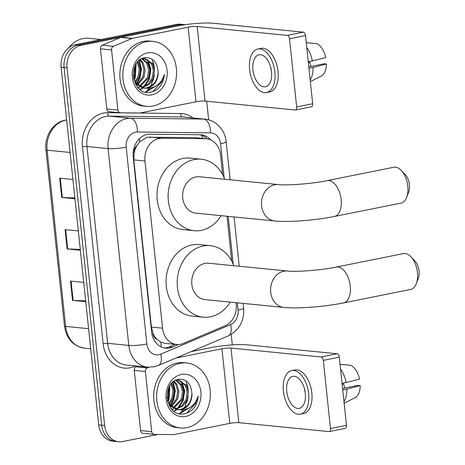 <?xml version="1.0" encoding="UTF-8"?>
<svg xmlns="http://www.w3.org/2000/svg" width="465" height="465" viewBox="0 0 465 465"><rect width="100%" height="100%" fill="white"/><g stroke="black" fill="none" stroke-linecap="round" stroke-linejoin="round"><path stroke-width="0.7" d="M222.636 174.596L220.584 155.06A19.594 16.089 95.7 0 0 206.512 138.779L193.306 137.524L146.957 137.285L139.727 141.773L136.78 145.824A6.533 5.365 95.7 0 0 134.147 152.398A19.594 2.726 174 0 1 133.153 152.59M206.512 138.779A19.594 16.089 95.7 0 0 205.367 138.715L161.75 138.21A19.594 16.089 95.7 0 0 158.943 138.471A19.594 16.089 95.7 0 0 144.97 160.983L162.547 328.191A19.594 16.089 95.7 0 0 176.613 344.478A19.594 16.089 95.7 0 0 183.32 343.426L225.025 325.785A19.594 16.089 95.7 0 0 236.249 304.127L236.098 302.698M157.124 339.409A19.594 16.089 -84.3 0 1 153.212 333.8L153.247 334.143A6.533 5.365 95.7 0 0 157.124 339.409L160.78 342.054L164.93 343.321L176.613 344.478M134.147 152.398L134.182 152.735A19.594 16.089 -84.3 0 1 136.78 145.824M134.182 152.735L133.821 159.879L151.392 327.087L153.212 333.8M231.721 261.039L227.013 216.248M210.721 139.907A19.594 16.089 95.7 0 0 201.293 134.821A19.594 16.089 95.7 0 0 200.142 134.757L149.986 134.176A19.594 16.089 95.7 0 0 147.173 134.443A19.594 16.089 95.7 0 0 133.205 156.949L151.59 331.894A19.594 16.089 95.7 0 0 165.662 348.175A19.594 16.089 95.7 0 0 172.364 347.123L178.508 344.524M186.093 382.265A26.121 21.454 -84.3 0 1 187.604 388.13A26.121 21.454 -84.3 0 0 186.093 382.265M187.145 399.842A26.121 21.454 -84.3 0 1 185.692 404.492A26.121 21.454 -84.3 0 0 187.145 399.842M184.454 407.166A26.121 21.454 -84.3 0 1 183.884 408.2A26.121 21.454 -84.3 0 0 184.454 407.166M179.664 413.711A26.121 21.454 -84.3 0 0 182.844 409.857A26.121 21.454 -84.3 0 1 179.664 413.711L188.587 408.311M152.293 60.665A26.121 21.454 -84.3 0 1 153.799 66.53A26.121 21.454 -84.3 0 0 152.293 60.665M153.345 78.242A26.121 21.454 -84.3 0 1 151.892 82.892A26.121 21.454 -84.3 0 0 153.345 78.242M150.654 85.566A26.121 21.454 -84.3 0 1 150.085 86.6A26.121 21.454 -84.3 0 0 150.654 85.566M145.865 92.111A26.121 21.454 -84.3 0 0 149.044 88.257A26.121 21.454 -84.3 0 1 145.865 92.111L154.781 86.711M158.088 434.438L122.673 441.547A19.594 16.089 -84.3 0 1 118.715 441.75A19.594 16.089 -84.3 0 1 104.648 425.463L67.059 67.849A19.594 16.089 -84.3 0 1 81.032 45.338L182.35 24.994A19.594 16.089 -84.3 0 1 184.925 24.726M206.698 101.236L208.651 119.825M231.21 334.405L232.314 344.914M118.715 441.75L112.78 441.163A19.594 16.089 -84.3 0 1 98.714 424.876L61.124 67.262A19.594 16.089 -84.3 0 1 75.097 44.75L176.415 24.407L179.385 24.697A19.594 16.089 -84.3 0 1 183.344 24.5A19.594 16.089 -84.3 0 0 179.385 24.697L78.062 45.047L179.385 24.697L182.35 24.994M61.124 67.262L64.094 67.553A19.594 16.089 -84.3 0 1 78.062 45.047A19.594 16.089 -84.3 0 0 64.094 67.553L101.678 425.173L64.094 67.553L67.059 67.849M115.75 441.454A19.594 16.089 -84.3 0 1 101.678 425.173A19.594 16.089 -84.3 0 0 115.75 441.454M175.282 344.344L169.4 346.832A19.594 16.089 -84.3 0 1 164.186 347.948M199.776 134.757A19.594 16.089 -84.3 0 1 207.035 138.843M85.682 300.89L73.115 300.407A5.225 0.727 174 0 1 72.54 300.373L85.763 301.68M83.735 282.383L70.511 281.075L72.54 300.373M74.865 197.98L62.298 197.497A5.225 0.727 174 0 1 61.723 197.456L74.946 198.77M72.918 179.473L59.694 178.165L61.723 197.456M80.271 249.432L67.71 248.949A5.225 0.727 174 0 1 67.129 248.915L80.358 250.222M78.329 230.925L65.1 229.617L67.129 248.915M176.415 24.407A19.594 16.089 -84.3 0 1 180.374 24.203L185.227 24.686M109.31 111.693A3.267 2.68 -84.3 0 1 109.118 111.681A3.267 2.68 -84.3 0 1 106.776 108.967L117.901 110.071L111.583 49.929L100.457 48.825A3.267 2.68 -84.3 0 1 102.323 45.215L120.801 37.403A3.267 2.68 -84.3 0 1 121.26 37.258L177.02 26.063A26.121 3.633 174 0 1 213.185 23.25L303.314 32.172A3.267 1.808 78.6 0 1 305.511 35.573L289.509 38.787A3.267 1.808 -101.4 0 0 287.318 35.387L197.189 26.464A6.533 0.907 -6 0 0 188.145 27.168L132.386 38.363A3.267 2.68 95.7 0 0 131.926 38.502L113.454 46.32A3.267 2.68 95.7 0 0 111.583 49.929M106.776 108.967L100.457 48.825M117.901 110.071A3.267 2.68 95.7 0 0 120.249 112.78A3.267 2.68 95.7 0 0 120.441 112.792L139.762 113.018A3.267 2.68 95.7 0 0 140.227 112.972L195.986 101.777A6.533 0.907 -6 0 1 205.03 101.074L295.159 109.996A3.267 1.808 -101.4 0 0 295.467 109.984A3.267 1.808 -101.4 0 0 296.676 106.967L312.678 103.753L305.511 35.573M312.678 103.753A3.267 1.808 78.6 0 1 311.463 106.77L295.467 109.984M296.676 106.967L289.509 38.787M271.496 71.697A16.327 9.038 -101.4 0 0 259.011 54.771A16.327 9.038 -101.4 0 0 252.954 69.86A16.327 9.038 -101.4 0 0 265.439 86.786A16.327 9.038 -101.4 0 0 271.496 71.697M266.596 92.547L269.793 91.907A22.204 12.293 -101.4 0 0 278.035 71.383A22.204 12.293 -101.4 0 0 261.051 48.366L257.854 49.005A22.204 12.293 -101.4 0 0 249.612 69.529A22.204 12.293 -101.4 0 0 266.596 92.547A22.204 12.293 -101.4 0 0 274.838 72.029A22.204 12.293 -101.4 0 0 257.854 49.005M310.19 80.114A21.553 11.927 -101.4 0 0 313.055 67.483L326.418 64.007L324.14 63.781L308.801 66.861M308.952 68.309L313.055 67.483M313.044 43.321L306.261 42.699M310.353 81.666L321.35 76.016A16.978 9.399 -101.4 0 0 326.418 64.007M308.353 62.647L309.771 62.362L308.307 62.217M309.771 62.362A13.061 7.231 -101.4 0 0 311.195 66.385M306.266 42.763L316.746 43.629A16.978 9.399 -101.4 0 1 325.744 57.579L308.272 61.874M312.381 61.049A21.553 11.927 -101.4 0 0 306.772 47.575M270.647 67.129A16.327 9.038 -101.4 0 0 271.403 70.895M68.663 47.808A29.388 24.134 -84.3 0 1 82.869 38.607A29.388 24.134 -84.3 0 1 88.803 38.304L101.126 39.525M153.084 106.026A32.655 26.813 -84.3 0 1 146.487 106.363A32.655 26.813 -84.3 0 1 122.83 75.231A32.655 26.813 -84.3 0 1 146.324 41.705A32.655 26.813 -84.3 0 1 152.921 41.373A32.655 26.813 -84.3 0 1 176.584 72.499A32.655 26.813 -84.3 0 1 153.084 106.026M146.487 106.363L143.522 106.067A32.655 26.813 -84.3 0 1 119.86 74.941A32.655 26.813 -84.3 0 1 143.359 41.414A32.655 26.813 -84.3 0 1 149.957 41.077L152.921 41.373M141.511 87.49L147.905 84.339L152.148 78.172L153.392 70.622L151.41 63.717L144.383 58.526M142.087 87.693L149.085 84.456L153.328 78.289L154.572 70.738L152.584 63.833L144.975 58.567L142.499 58.416M144.975 58.567L141.418 58.933M139.238 86.339L147.44 77.707L148.684 70.151L146.696 63.246L141.97 58.782M139.802 86.682L148.62 77.824L149.864 70.267L147.876 63.362L142.581 58.654M137.041 84.537L142.732 77.242L143.976 69.686L141.988 62.781L139.762 60.002M137.582 85.06L143.906 77.359L145.15 69.802L143.162 62.897L140.325 59.596M134.943 81.782L138.018 76.772L139.262 69.262L137.315 62.374M135.454 82.59L139.198 76.888L140.442 69.337L137.954 61.642M133.269 76.411L134.437 67.472M133.542 78.434L134.484 76.423L135.234 65.612M135.454 83.985L143.243 88.059L146.556 88.181A14.758 12.119 -84.3 0 0 147.527 88.036A14.758 12.119 -84.3 0 0 158.129 72.116C157.432 62.327 153.09 57.52 145.109 57.683C126.846 59.915 131.653 96.476 150.212 92.21C153.369 91.733 156.217 90.309 158.768 87.943C162.099 84.264 163.959 79.759 164.348 74.417C161.558 83.212 156.002 87.833 147.678 88.28L146.556 88.181M143.836 88.1L146.405 87.926C153.636 85.827 157.548 80.555 158.129 72.116M133.682 79.108L135.594 82.793L144.423 88.176M137.628 87.193L138.157 87.106M147.504 52.9A21.291 17.484 -84.3 0 1 167.092 70.378A21.291 17.484 -84.3 0 1 151.91 94.837A21.291 17.484 -84.3 0 1 132.322 77.359A21.291 17.484 -84.3 0 1 147.504 52.9M152.753 61.996A29.388 24.134 -84.3 0 1 153.508 65.716M152.753 79.602A29.388 24.134 -84.3 0 1 151.474 83.566M150.579 85.659A29.388 24.134 -84.3 0 1 150.364 86.106M134.129 80.207L135.245 77.736L136.146 63.99M136.605 84.066L139.953 78.201L141.488 69.018L139.32 60.351M140.366 89.716L142.964 88.03M143.057 87.955L143.749 87.379M144.708 86.473L149.375 79.131L150.875 69.273L148.015 60.008M133.844 79.544L134.652 77.678L135.728 64.681M136.274 83.683L139.366 78.143L140.907 69.215L138.93 60.688M140.07 89.501L142.406 87.943M142.552 87.827L142.86 87.577M143.569 86.949L148.788 79.073L150.288 69.215L147.109 59.462M145.411 92.018L153.677 87.205M152.904 91.547L162.919 80.474L164.348 74.417M401.342 170.452L405.277 174.637A11.753 6.504 78.6 0 1 409.444 184.762A11.753 6.504 78.6 0 1 408.735 191.859L406.724 197.241A18.286 10.12 -101.4 0 0 407.822 186.198A18.286 10.12 -101.4 0 0 401.342 170.452A18.286 10.12 -101.4 0 0 393.838 167.243L327.18 180.629A18.286 10.12 78.6 0 1 341.165 199.584A18.286 10.12 78.6 0 1 334.376 216.481L401.033 203.1A18.286 10.12 -101.4 0 0 406.724 197.241M327.18 180.629C312.375 183.797 286.62 185.64 278.326 184.582L199.473 176.77A18.286 15.014 95.7 0 0 195.777 176.962A18.286 15.014 95.7 0 0 182.623 195.736A18.286 15.014 95.7 0 0 195.87 213.168L274.728 220.974C288.998 222.444 315.63 220.259 334.376 216.481M221.131 215.667A35.921 29.493 -84.3 0 1 201.392 230.344A35.921 29.493 -84.3 0 1 194.132 230.716A35.921 29.493 -84.3 0 1 168.109 196.474A35.921 29.493 -84.3 0 1 193.952 159.594A35.921 29.493 -84.3 0 1 201.211 159.222A35.921 29.493 -84.3 0 1 224.734 179.275M194.132 230.716L183.007 229.611A35.921 29.493 -84.3 0 1 156.978 195.37A35.921 29.493 -84.3 0 1 182.826 158.489A35.921 29.493 -84.3 0 1 190.08 158.123L201.211 159.222M410.961 256.79L414.896 260.975A11.753 6.504 78.6 0 1 419.064 271.101A11.753 6.504 78.6 0 1 418.355 278.198L416.338 283.58A18.286 10.12 -101.4 0 0 417.442 272.537A18.286 10.12 -101.4 0 0 410.961 256.79A18.286 10.12 -101.4 0 0 403.457 253.582L336.265 267.073A18.286 10.12 78.6 0 1 350.25 286.027A18.286 10.12 78.6 0 1 343.461 302.93L410.653 289.439A18.286 10.12 -101.4 0 0 416.338 283.58M336.265 267.073C321.46 270.241 295.711 272.083 287.417 271.025L208.558 263.219A18.286 15.014 95.7 0 0 204.862 263.405A18.286 15.014 95.7 0 0 191.708 282.179A18.286 15.014 95.7 0 0 204.955 299.611L283.813 307.417C298.082 308.894 324.715 306.702 343.461 302.93M230.222 302.116A35.921 29.493 -84.3 0 1 210.476 316.793A35.921 29.493 -84.3 0 1 203.217 317.159A35.921 29.493 -84.3 0 1 177.194 282.918A35.921 29.493 -84.3 0 1 203.036 246.037A35.921 29.493 -84.3 0 1 210.296 245.671A35.921 29.493 -84.3 0 1 233.819 265.718M203.217 317.159L192.092 316.06A35.921 29.493 -84.3 0 1 166.063 281.819A35.921 29.493 -84.3 0 1 191.911 244.939A35.921 29.493 -84.3 0 1 199.171 244.567L210.296 245.671M143.115 433.293A3.267 2.68 -84.3 0 1 142.924 433.281A3.267 2.68 -84.3 0 1 140.575 430.567L151.706 431.665L145.382 371.529L134.257 370.425A3.267 2.68 -84.3 0 1 136.129 366.815L137.692 366.153M140.575 430.567L134.257 370.425M191.115 351.621L210.819 347.663A26.121 3.633 174 0 1 246.985 344.85L337.119 353.772A3.267 1.808 78.6 0 1 339.311 357.172L323.315 360.387A3.267 1.808 -101.4 0 0 321.117 356.986L230.989 348.064A6.533 0.907 -6 0 0 221.945 348.767L176.096 357.974M151.706 431.665A3.267 2.68 95.7 0 0 154.049 434.38A3.267 2.68 95.7 0 0 154.241 434.391L173.561 434.618A3.267 2.68 95.7 0 0 174.026 434.572L229.791 423.377A6.533 0.907 -6 0 1 238.83 422.673L328.964 431.596A3.267 1.808 -101.4 0 0 329.267 431.584A3.267 1.808 -101.4 0 0 330.476 428.561L346.477 425.353L339.311 357.172M346.477 425.353A3.267 1.808 78.6 0 1 345.263 428.37L329.267 431.584M330.476 428.561L323.315 360.387M148.905 367.222L147.254 367.92A3.267 2.68 95.7 0 0 145.382 371.529M305.302 393.297A16.327 9.038 -101.4 0 0 292.81 376.371A16.327 9.038 -101.4 0 0 286.754 391.46A16.327 9.038 -101.4 0 0 299.239 408.386A16.327 9.038 -101.4 0 0 305.302 393.297M300.396 414.146L303.599 413.507A22.204 12.293 -101.4 0 0 311.835 392.983A22.204 12.293 -101.4 0 0 294.856 369.966L291.654 370.605A22.204 12.293 -101.4 0 0 283.418 391.129A22.204 12.293 -101.4 0 0 300.396 414.146A22.204 12.293 -101.4 0 0 308.638 393.628A22.204 12.293 -101.4 0 0 291.654 370.605M343.99 401.714A21.553 11.927 -101.4 0 0 346.855 389.083L360.218 385.607L357.94 385.38L342.6 388.461M342.752 389.908L346.855 389.083M346.844 364.92L340.06 364.298M344.152 403.26L355.15 397.616A16.978 9.399 -101.4 0 0 360.218 385.607M342.159 384.247L343.577 383.962L342.112 383.817M343.577 383.962A13.061 7.231 -101.4 0 0 344.995 387.979M340.066 364.362L350.546 365.228A16.978 9.399 -101.4 0 1 359.544 379.178L342.077 383.474M346.181 382.649A21.553 11.927 -101.4 0 0 340.572 369.175M304.447 388.728A16.327 9.038 -101.4 0 0 305.203 392.495M186.889 427.626A32.655 26.813 -84.3 0 1 180.292 427.963A32.655 26.813 -84.3 0 1 156.629 396.831A32.655 26.813 -84.3 0 1 180.129 363.305A32.655 26.813 -84.3 0 1 186.727 362.973A32.655 26.813 -84.3 0 1 210.383 394.099A32.655 26.813 -84.3 0 1 186.889 427.626M180.292 427.963L177.322 427.666A32.655 26.813 -84.3 0 1 153.665 396.54A32.655 26.813 -84.3 0 1 177.159 363.014A32.655 26.813 -84.3 0 1 183.756 362.677L186.727 362.973M175.311 409.09L181.705 405.939L185.954 399.772L187.197 392.216L185.21 385.311L178.182 380.126M175.886 409.293L182.885 406.055L187.128 399.888L188.371 392.332L186.389 385.427L178.775 380.167L176.305 380.015M178.775 380.167L175.224 380.533M173.038 407.939L181.24 399.307L182.483 391.751L180.501 384.846L175.776 380.382M173.602 408.282L182.419 399.423L183.663 391.867L181.676 384.962L176.386 380.254M170.841 406.131L176.531 398.836L177.775 391.286L175.787 384.381L173.561 381.602M171.382 406.654L177.711 398.953L178.949 391.402L176.967 384.497L174.125 381.195M168.743 403.382L171.818 398.371L173.067 390.862L171.114 383.974M169.254 404.19L172.997 398.488L174.241 390.937L171.754 383.241M167.069 398.011L168.237 389.071M167.342 400.034L168.289 398.023L169.039 387.206M169.254 405.579L177.043 409.659L180.356 409.781A14.758 12.119 -84.3 0 0 181.327 409.636A14.758 12.119 -84.3 0 0 191.929 393.716C191.231 383.927 186.889 379.12 178.909 379.283C160.646 381.515 165.453 418.076 184.018 413.803C187.168 413.333 190.022 411.909 192.574 409.537C195.905 405.864 197.759 401.359 198.148 396.017C195.358 404.812 189.801 409.433 181.484 409.874L180.356 409.781M177.636 409.7L180.205 409.526C187.442 407.427 191.347 402.155 191.929 393.716M167.481 400.708L169.394 404.393L178.223 409.775M171.434 408.793L171.963 408.706M181.304 374.499A21.291 17.484 -84.3 0 1 200.892 391.978A21.291 17.484 -84.3 0 1 185.709 416.437A21.291 17.484 -84.3 0 1 166.121 398.958A21.291 17.484 -84.3 0 1 181.304 374.499M186.552 383.596A29.388 24.134 -84.3 0 1 187.308 387.316M186.552 401.196A29.388 24.134 -84.3 0 1 185.279 405.16M184.378 407.259A29.388 24.134 -84.3 0 1 184.163 407.706M167.929 401.807L169.045 399.336L169.946 385.59M170.405 405.666L173.753 399.801L175.293 390.617L173.119 381.951M174.166 411.316L176.764 409.624M176.857 409.555L177.549 408.979M178.508 408.072L183.175 400.731L184.681 390.867L181.821 381.608M167.65 401.144L168.458 399.272L169.533 386.281M170.074 405.282L173.166 399.743L174.706 390.809L172.73 382.288M173.875 411.101L176.206 409.543M176.351 409.427L176.659 409.177M177.368 408.549L182.588 400.673L184.088 390.809L180.914 381.062M179.211 413.612L187.482 408.805M186.709 413.147L196.718 402.074L198.148 396.017M149.695 137.012L161.75 138.21M161.146 346.902A19.594 10.207 -112.9 0 0 160.78 342.054M202.507 138.384A19.594 11.154 -89.3 0 0 201.81 135.356M139.727 141.773A19.594 11.154 -89.3 0 0 139.43 138.651M153.247 334.143A19.594 2.726 174 0 1 151.991 334.382M133.821 159.879L144.97 160.983M193.306 137.524L205.367 138.715M151.392 327.087L162.547 328.191M224.153 177.787L220.573 143.755A13.061 10.724 95.7 0 0 210.43 132.856L137.373 132.008A13.061 10.724 95.7 0 0 135.501 132.182A13.061 10.724 95.7 0 0 126.189 147.19L146.876 344.007A13.061 10.724 95.7 0 0 158.891 354.731A13.061 10.724 95.7 0 0 160.727 354.161L230.588 324.617A13.061 10.724 95.7 0 0 238.068 310.178L237.295 302.814M146.876 344.007A13.061 1.814 -6 0 1 128.793 345.414L108.107 148.597A26.121 21.454 -84.3 0 1 126.73 118.587A26.121 21.454 -84.3 0 1 130.479 118.232L109.333 116.14A26.121 21.454 95.7 0 0 105.59 116.494A26.121 21.454 95.7 0 0 86.967 146.504L107.653 343.321A26.121 21.454 95.7 0 0 126.404 365.037L147.55 367.129A26.121 21.454 -84.3 0 1 128.793 345.414L107.653 343.321A3.267 0.453 174 0 0 103.131 343.676L82.445 146.853A3.267 0.453 174 0 1 86.967 146.504L108.107 148.597A13.061 1.814 -6 0 0 126.189 147.19M147.55 367.129L154.049 366.804L158.396 365.461A13.061 6.806 -112.9 0 0 160.727 354.161M82.445 146.853A29.388 24.134 -84.3 0 1 103.399 113.094A29.388 24.134 -84.3 0 1 107.613 112.693L180.664 113.541A29.388 24.134 -84.3 0 1 193.068 117.976M135.646 365.949L134.292 366.525A29.388 24.134 -84.3 0 1 103.131 343.676M81.032 45.338L75.097 44.75M104.648 425.463L98.714 424.876M137.373 132.008A13.061 7.434 -89.3 0 0 130.479 118.232L203.531 119.081L182.39 116.988L109.333 116.14A3.267 1.86 90.7 0 1 107.613 112.693M210.43 132.856A13.061 7.434 -89.3 0 0 203.531 119.081A26.121 21.454 -84.3 0 1 205.065 119.168L183.925 117.07A26.121 21.454 95.7 0 0 182.39 116.988A3.267 1.86 90.7 0 1 180.664 113.541M233.238 264.23L228.205 216.37M134.292 366.525A3.267 1.703 67.1 0 1 134.153 365.804M158.396 365.461L228.257 335.91A13.061 6.806 -112.9 0 0 230.588 324.617M238.068 310.178A13.061 1.814 -6 0 0 243.637 308.08L243.149 303.395M220.573 143.755A13.061 1.814 -6 0 0 226.147 141.656C225.583 136.454 223.741 131.845 220.613 127.823L216.475 123.731C213.08 121.133 209.273 119.61 205.065 119.168M169.4 346.832L172.364 347.123M66.669 120.005A26.121 21.454 95.7 0 0 65.728 120.173A26.121 21.454 95.7 0 0 47.099 150.183A6.533 0.907 174 0 1 45.936 149.794C44.239 136.344 53.173 122.278 65.117 120.203L66.664 119.953M70.081 152.456L47.099 150.183L65.623 326.418A26.121 21.454 95.7 0 0 84.38 348.134C73.115 346.14 66.478 338.77 64.461 326.029A6.533 0.907 -6 0 0 65.623 326.418L88.606 328.691M67.71 248.949L65.681 229.675M62.298 197.497L60.276 178.223M73.115 300.407L71.093 281.133M205.03 101.074L197.189 26.464M195.986 101.777L188.145 27.168M121.26 37.258L132.386 38.363M287.318 35.387L303.314 32.172M131.926 38.502L120.801 37.403M102.323 45.215L113.454 46.32M152.043 59.189A26.121 21.454 -84.3 0 1 152.346 59.892M153.287 62.577A26.121 21.454 -84.3 0 1 154.479 69.611M154.31 74.807A26.121 21.454 -84.3 0 1 153.159 80.381M151.776 84.06A26.121 21.454 -84.3 0 1 150.672 86.258M149.463 88.228A26.121 21.454 -84.3 0 1 146.208 92.169M278.326 184.582A18.286 15.014 95.7 0 0 274.635 184.768A18.286 15.014 95.7 0 0 261.597 205.774A18.286 15.014 95.7 0 0 274.728 220.974M287.417 271.025A18.286 15.014 95.7 0 0 283.72 271.211A18.286 15.014 95.7 0 0 270.682 292.218A18.286 15.014 95.7 0 0 283.813 307.417M238.83 422.673L230.989 348.064M229.791 423.377L221.945 348.767M321.117 356.986L337.119 353.772M136.129 366.815L147.254 367.92M185.849 380.789A26.121 21.454 -84.3 0 1 186.145 381.486M187.093 384.177A26.121 21.454 -84.3 0 1 188.279 391.21M188.11 396.407A26.121 21.454 -84.3 0 1 186.959 401.981M185.582 405.654A26.121 21.454 -84.3 0 1 184.471 407.857M183.262 409.828A26.121 21.454 -84.3 0 1 180.013 413.769M228.257 335.91C239.243 330.243 244.369 320.966 243.637 308.08M239.243 266.253L234.064 216.946M230.158 179.81L226.147 141.656M64.461 326.029L45.936 149.794M84.38 348.134L90.71 348.756M120.249 112.78L109.118 111.681M139.709 87.711L138.535 87.594M154.049 434.38L142.924 433.281M173.509 409.31L172.335 409.194"/></g></svg>
